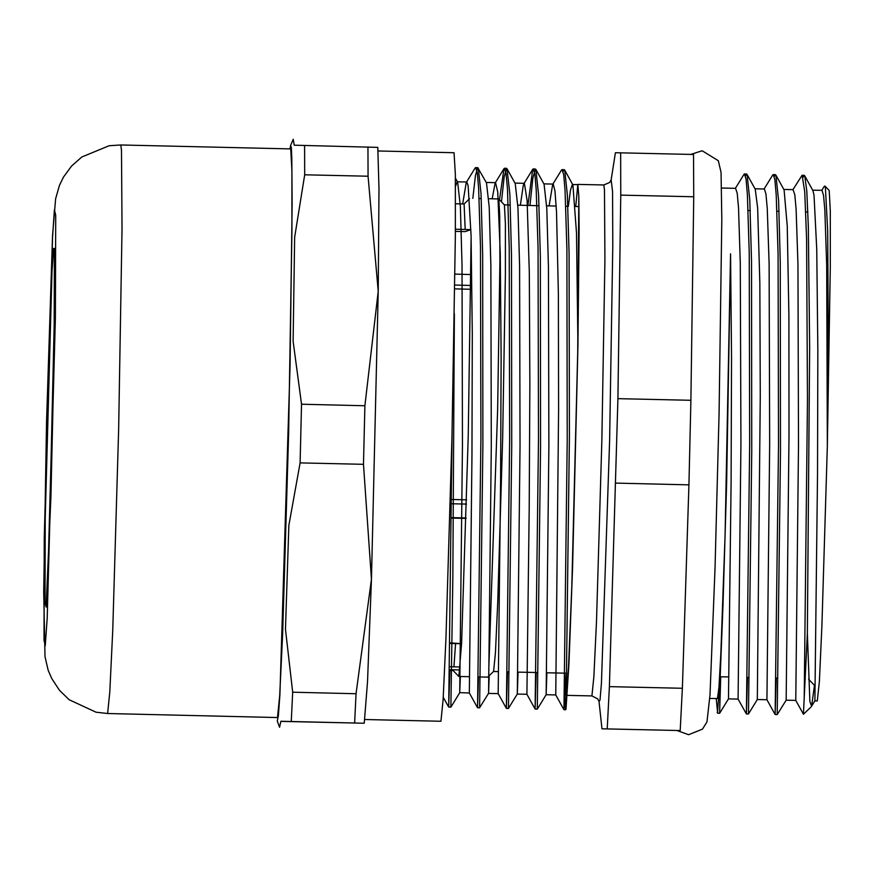 <?xml version="1.0" encoding="UTF-8"?>
<svg xmlns="http://www.w3.org/2000/svg" width="874" height="874" viewBox="0 0 874 874"><rect width="100%" height="100%" fill="white"/><g stroke="black" fill="none" stroke-linecap="round" stroke-linejoin="round"><path stroke-width="1.31" d="M607.233 728.883L680.191 730.577L602 728.785L607.233 728.883L609.375 686.636L617.929 398.62L620.791 195.088L620.606 152.808L615.372 152.71L611.09 179.913M572.645 184.49L577.856 184.611L575.704 206.537L577.867 184.403L578.806 196.235L577.769 352.32L571.847 586.388L568.537 666.523L566.254 695.387M564.866 673.166L566.002 695.376M488.675 198.759L498.759 198.988L504.451 204.92L505.401 223.755L505.401 274.589L502.67 438.278L497.798 601.924L495.449 652.703L493.613 671.483L498.366 671.614M824.925 186.053L829.251 190.576L830.3 211.18L830.3 266.767L827.307 445.773L821.931 626.221L819.331 681.512L817.332 700.915L814.939 700.872L817.529 474.658L817.867 350.66L816.786 249.429L813.989 195.252L812.886 190.608L804.681 175.805L804.178 175.357L803.086 177.247M709.754 698.413L717.488 698.588L718.963 687.139L720.821 653.763L725.07 534.921L730.533 253.799L726.611 483.355L723.06 604.382L720.274 674.204L717.532 712.266L716.254 698.566M564.418 678.967L564.975 704.99L565.664 709.786L566.046 708.836L569.029 663.41L572.601 567.346L577.878 345.962L576.501 233.008L572.885 184.927L564.68 170.113L567.379 194.574L569.04 253.078L569.411 436.192L566.046 708.836M812.634 190.161L821.986 190.368L823.559 195.317L824.881 209.891L826.706 265.259L827.307 445.773L828.235 324.374L827.667 230.627L825.373 187.276L824.346 186.14L821.746 190.368M776.254 678.071L775.14 714.55L777.248 714.593L780.537 452.284L780.296 262.047L778.636 200.659L775.872 175.084L784.076 189.898L787.31 226.202L788.916 315.121L788.949 435.165L786.13 700.183L795.733 700.391L803.414 714.211L807.347 633.377L809.87 701.472L811.629 706.159L814.502 685.413M552.685 184.425L561.567 170.015L562.069 169.6L563.686 174.866L565.03 190.215L566.855 248.729L567.281 439.469L563.938 709.721L555.733 694.906L558.628 409.753L558.377 293.642L556.541 211.978L555.045 191.166L553.187 184.021L552.685 184.425L549.123 205.925M527.863 205.434L532.758 169.37L533.271 168.955L534.888 174.199L536.232 189.549L538.056 248.096L538.482 438.945L535.139 709.054L526.935 694.251L529.207 507.816L529.895 383.697L529.338 272.601L527.153 200.769L524.389 183.376L523.308 185.168L520.325 205.259M472.878 198.387L475.478 175.434L477.783 167.677L486.468 182.928L489.178 207.182L490.849 265.303L491.264 445.325L488.533 693.366L498.125 693.595L500.616 482.033L501.097 358.198L500.234 253.242L497.688 191.974L495.591 182.721L495.077 183.136L492.149 198.835M455.354 178.078L457.681 182.273L460.38 206.603L462.051 264.756L462.466 444.768L459.735 692.7L469.327 692.94L471.993 455.813L472.244 333.507L471.053 235.772L468.158 185.681L466.792 182.043L466.279 182.458L462.717 203.915M452.109 431.8L448.733 707.066L449.848 670.489M466.279 182.458L475.172 168.048L475.674 167.633L477.28 172.812L478.624 188.227L480.46 246.697L480.875 437.459L477.532 707.754L478.482 676.924M499.502 199.731L503.959 168.726L504.473 168.311L506.09 173.5L507.433 188.893L509.258 247.429L509.684 438.311L506.33 708.41L507.455 671.833M535.139 709.054L536.254 672.499M565.664 709.786L563.938 709.721L564.528 690.821M795.733 700.391L798.508 444.637L797.907 264.429L796.083 209.159L794.761 194.662L793.079 189.702M757.332 699.517L766.935 699.724L769.71 444.123L769.109 263.795L767.285 208.493L765.963 193.984L764.389 189.046L755.027 188.828M730.533 253.799L731.494 357.739L731.057 482.284L728.534 698.85L738.137 699.091L740.901 443.435L740.311 263.118L738.475 207.848L737.164 193.285L735.591 188.391M804.167 699.812L807.5 399.757L806.56 238.984L804.768 191.756L802.07 175.27L792.926 189.702M766.935 699.724L775.14 714.539L778.483 444.538L778.057 253.744L776.232 195.208L774.888 179.858L773.271 174.636L772.758 175.051L764.138 189.035M747.456 677.405L746.341 713.905L749.684 443.839L749.258 253.056L747.423 194.563L746.079 179.159L744.473 173.981L743.96 174.396L735.351 188.369M807.347 633.366L809.674 347.382L808.374 226.956L806.822 191.1L804.681 175.805M775.872 175.084L775.38 174.658L774.277 176.592M747.062 174.439L755.267 189.254L757.671 208.045L759.801 282.586L760.282 395.9L757.332 699.495L748.45 713.905L751.738 451.53L751.498 261.26L749.826 199.906L747.062 174.439L746.582 174.002L745.478 175.893M720.766 676.782L719.652 713.271L720.274 674.215M454.404 313.788L452.808 577.845L450.842 707.132L459.735 692.711L460.336 676.498M478.264 168.114L481.028 193.602L482.699 254.979L482.94 445.325L479.651 707.776L488.533 693.355L489.178 675.711M501.436 201.752L504.167 176.821L506.581 168.321L507.062 168.758L509.826 194.225L511.498 255.601L511.738 445.937L508.45 708.432L517.332 694.022L518.118 672.073M529.972 205.477L532.845 178.274L535.38 168.988L535.871 169.414L538.635 194.968L540.296 256.377L540.547 446.68L537.248 709.109L546.13 694.688L546.916 672.751M563.085 171.577L564.189 169.676L564.68 170.113M455.43 186.424L457.189 181.825M507.062 168.758L515.267 183.573L517.976 207.793L519.648 265.925L520.063 445.937L517.332 694.022M535.871 169.414L544.076 184.228L546.785 208.525L548.446 266.69L548.861 446.68L546.13 694.699L555.733 694.928M568.319 206.373L570.46 190.008L572.394 184.49M577.856 184.611L578.785 195.918L579.112 228.791L577.878 345.962M728.534 698.861L719.652 713.271M455.387 229.261L470.878 229.622M470.878 229.698L465.176 231.632L455.376 231.413M449.76 643.428L461.538 643.701L458.861 676.465L453.202 670.566L453.551 669.823M449.771 642.783L461.538 643.701L468.235 435.929L471.13 238.995M455.474 203.751L464.072 203.948L465.154 229.48M620.791 195.088L693.748 196.781L690.886 400.314L617.929 398.62M615.962 483.147L688.92 484.841L682.332 688.33L609.375 686.636M693.748 196.781L693.574 154.501L620.606 152.808M690.886 400.314L688.92 484.841M682.332 688.33L680.191 730.577M498.825 199.021L499.764 215.605L499.873 260.518L497.634 409.567L488.795 669.397M493.613 671.483L487.659 677.131L478.023 676.913M455.583 643.559L453.977 666.818M460.139 666.96L449.378 666.709M451.399 517.648L466.104 517.987M466.093 518.348L451.399 518.009M449.334 669.724L459.888 669.965M466.618 499.819L451.585 499.469M466.498 504.069L451.541 503.73M454.819 285.044L470.868 285.427M470.824 289.261L454.775 288.89M470.966 274.512L454.961 274.13M293.151 341.242L294.614 237.335L304.72 174.778L368.074 176.253L378.169 291.25L364.851 405.7L301.486 404.225L293.151 341.242M289.96 148.897L290.594 145.39L291.326 147.706L291.84 158.445L292.178 203.653L290.092 366.184L279.92 694.917L278.424 715.751L277.233 721.017L279.582 727.244L280.849 721.312L364.272 723.257L280.849 721.334M285.514 629.269L288.879 525.383L300.121 462.849L363.486 464.312L371.483 579.287L356.057 693.716L292.703 692.241L285.514 629.269M364.272 723.257L367.506 681.84L371.483 579.287L378.169 291.25L378.966 188.686L377.743 147.411L294.232 145.237L293.238 139.272L290.594 145.39M304.72 174.778L304.589 145.466M291.217 721.542L292.703 692.241M300.121 462.849L301.486 404.225M367.954 146.93L368.074 176.253M356.057 693.716L354.571 723.016M364.851 405.7L363.486 464.312M120.776 144.964L290.692 148.908L291.916 170.594L291.949 232.255L288.595 433.307L282.608 634.306L279.713 695.901L277.484 717.499L107.568 713.555L96.02 712.234L69.199 699.746L59.432 690.209L51.861 678.803L48.212 670.347L44.967 656.702L43.7 592.048L46.486 422.033L52.593 235.488L55.608 198.846L59.476 185.364L63.518 177.094L71.602 166.049L81.806 156.97L109.184 145.74L120.776 144.964L121.53 150.448L122.021 228.311L118.678 429.363L112.691 630.362L109.796 691.957L107.568 713.555M378.213 150.94L454.087 152.71L455.31 174.385L455.343 236.046L451.989 437.109L446.002 638.096L443.107 699.692L440.878 721.29L365.004 719.531M577.867 184.403L603.792 185.004L604.469 189.931L604.917 259.884L601.902 440.54L596.527 621.196L593.927 676.563L591.927 695.977L597.685 698.839L599.007 701.505M598.985 701.44L600.034 700.161L601.399 683.413L609.626 440.714L612.772 246.151L612.543 191.548L611.101 179.88M48.758 559.426L54.876 296.199M52.058 271.093L45.273 518.184L45.055 602.481L46.06 607.113L47.644 584.433L54.428 337.353L54.647 253.045L53.642 248.424L52.058 271.093M52.527 237.247L54.461 209.673L55.685 215.31L55.423 317.819L47.174 618.279L45.24 645.853L44.017 640.227L44.279 537.707L52.527 237.247M603.792 185.004L609.681 182.415L611.123 179.815M598.985 701.407L602 728.785M567.281 695.409L591.927 695.977M808.548 679.164L815.071 685.992M506.92 671.822L509.029 671.866M517.561 672.062L537.827 672.532M546.37 672.729L566.636 673.199M720.143 676.771L728.763 676.968M746.92 677.394L749.029 677.437M775.719 678.06L777.838 678.104M804.517 678.727L805.38 678.748M504.418 204.887L510.296 205.019M517.834 205.193L539.094 205.696M546.632 205.871L556.235 206.089M565.784 206.308L567.903 206.362M575.431 206.537L578.992 206.614M748.177 210.547L750.296 210.601M776.986 211.213L779.095 211.268M805.784 211.89L807.893 211.934M811.236 706.771L803.424 714.222M523.876 183.78L532.758 169.37M498.125 693.595L506.33 708.41M495.077 183.136L503.959 168.726M469.327 692.94L477.532 707.754M443.26 697.179L448.733 707.066L450.842 707.121M717.183 712.561L717.543 713.206M738.137 699.091L746.341 713.905L748.45 713.927M804.178 175.346L802.179 175.292M775.38 174.68L773.271 174.625M746.582 174.002L744.473 173.959M719.652 713.26L717.543 713.217M477.532 707.732L479.651 707.787M506.33 708.399L508.45 708.453M535.139 709.076L537.248 709.12M475.674 167.622L477.783 167.666M504.473 168.289L506.581 168.332M533.271 168.955L535.38 169.01M562.179 169.622L564.189 169.676M517.332 694.043L526.935 694.262M457.189 181.814L466.792 182.032M486.228 182.48L495.591 182.699M515.037 183.158L524.389 183.365M543.846 183.824L553.187 184.043M777.248 714.593L786.141 700.183M811.443 706.542L814.939 700.872M464.039 203.948L469.502 198.737M458.861 676.465L469.48 676.716M479.149 198.54L481.268 198.584M449.323 670.478L453.235 670.566M721.607 188.041L735.591 188.369M783.847 189.494L793.188 189.713M677.164 730.511L688.614 734.728L702.467 729.102L706.935 721.891L709.972 694.863L715.074 567.827L719.116 413.173L721.804 219.21L721.072 172.418L718.352 160.75L702.172 150.787L690.591 154.436M54.385 248.413L54.112 358.045L50.889 497.208L46.06 607.135"/></g></svg>
